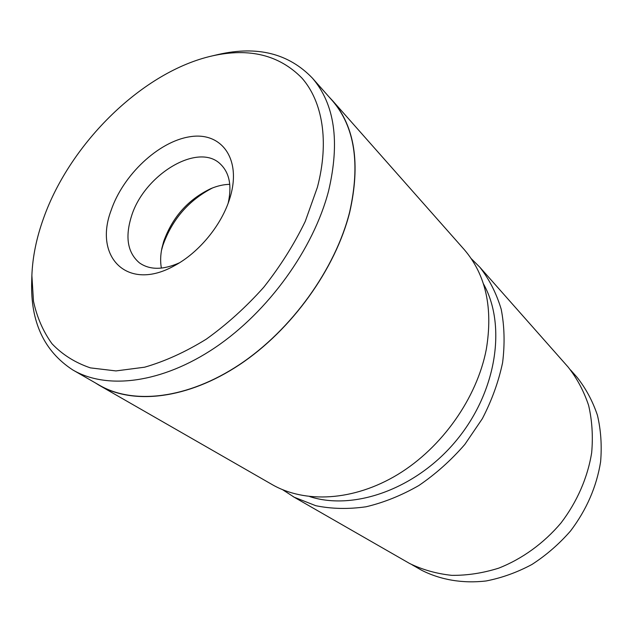 <?xml version="1.0" encoding="UTF-8"?>
<svg xmlns="http://www.w3.org/2000/svg" width="633" height="633" viewBox="0 0 633 633"><rect width="100%" height="100%" fill="white"/><g stroke="black" fill="none" stroke-linecap="round" stroke-linejoin="round"><path stroke-width="0.95" d="M309.814 496.628C354.527 511.068 417.369 488.478 457.161 439.484C497.103 390.608 506.503 324.555 483.359 283.703M471.166 258.557L479.854 267.237C489.293 279.311 496.414 293.308 501.201 309.236C504.477 326.058 504.944 343.861 502.602 362.638C498.598 381.636 491.849 400.309 482.354 418.666L464.82 444.453C451.044 460.318 435.741 473.99 418.919 485.479C401.567 495.441 383.946 502.539 366.056 506.78C348.387 509.304 331.629 508.948 315.788 505.704L294.21 497.214L282.698 489.752M411.988 564.739L421.586 570.23C440.552 579.868 462.81 583.721 486.191 580.952C501.85 577.905 517.106 572.414 531.957 564.462C546.279 555.204 559.161 544.016 570.602 530.897C586.609 509.692 596.61 486.666 600.606 461.805C601.975 445.608 600.915 430.084 597.425 415.232C592.63 401.053 585.826 388.393 577.019 377.26L576.315 376.477M293.008 496.549L409.717 563.536C422.646 569.803 436.667 573.743 451.78 575.35C467.281 575.508 482.932 573.102 498.733 568.141C522.162 558.923 543.747 543.328 560.957 523.024C577.106 501.882 587.701 477.488 591.673 452.69C593.129 436.24 592.108 420.478 588.627 405.421C583.816 391.052 576.972 378.249 568.078 366.998L567.374 366.206M212.522 187.946C188.65 200.329 172.105 219.477 162.887 245.414L161.462 250.494M161.383 268.099C160.244 261.92 160.418 255.241 161.929 248.073L163.654 241.545C172.461 217.095 188.159 199.466 210.742 188.674C217.293 185.896 223.639 184.448 229.763 184.338M230.198 197.085L229.779 198.438C221.692 224.984 198.968 252.638 174.55 265.646C127.486 292.272 93.391 257.014 111.115 210.393C123.008 175.064 158.448 141.563 189.773 136.768C221.218 131.442 241.727 158.527 230.198 197.085M228.196 203.066C232.01 185.849 229.463 172.896 220.569 164.216C198.192 141.673 143.723 174.977 131.34 216.652C124.946 237.43 127.66 252.844 139.474 262.901C149.792 270.109 163.108 270.077 179.44 262.806M317.378 187.328C329.461 141.412 322.537 101.407 301.854 78.001C279.232 55.008 249.386 47.633 212.332 55.886C143.145 71.402 70.453 142.678 43.669 217.934C36.524 237.668 32.592 256.848 31.879 275.466L33.478 301.229C36.975 317.307 43.155 331.486 52.009 343.759C62.382 354.662 75.177 362.701 90.392 367.876L115.942 370.922L144.601 367.203C164.889 361.364 185.437 352.019 206.247 339.185C226.756 324.492 245.905 307.203 263.7 287.319C280.261 266.343 294.108 244.37 305.248 221.408L317.378 187.328M216.7 54.857L218.322 54.478C257.402 45.576 288.783 53.481 312.465 78.183C334.73 104.192 340.103 141.776 328.582 190.944C313.549 248.872 268.368 311.626 215.196 347.533C161.937 383.456 106.676 389.983 72.732 369.909C44.088 351.236 30.408 321.793 31.697 281.566L31.879 275.466M100.022 385.75L271.597 484.253C304.6 503.615 353.641 501.265 397.904 474.426C442.095 447.555 476.989 397.912 486.294 349.384C493.162 308.065 485.851 274.841 464.345 249.703L463.585 248.84M73.863 370.558L98.946 384.959C132.922 405.033 187.503 399.146 239.622 364.489C291.663 329.848 335.435 268.843 349.622 212.095C360.454 163.907 354.733 126.806 332.467 100.797L331.684 99.919M95.235 382.83L98.883 385.101C132.89 405.183 187.51 399.288 239.678 364.608C291.75 329.928 335.561 268.875 349.756 212.087C360.588 163.86 354.868 126.735 332.594 100.71L328.82 96.675M577.019 377.26L570.586 369.996M568.078 366.998L479.854 267.237M175.468 265.14L174.55 265.646M212.332 55.886L218.322 54.478M332.467 100.797L312.465 78.183M464.345 249.703L332.594 100.71"/></g></svg>

